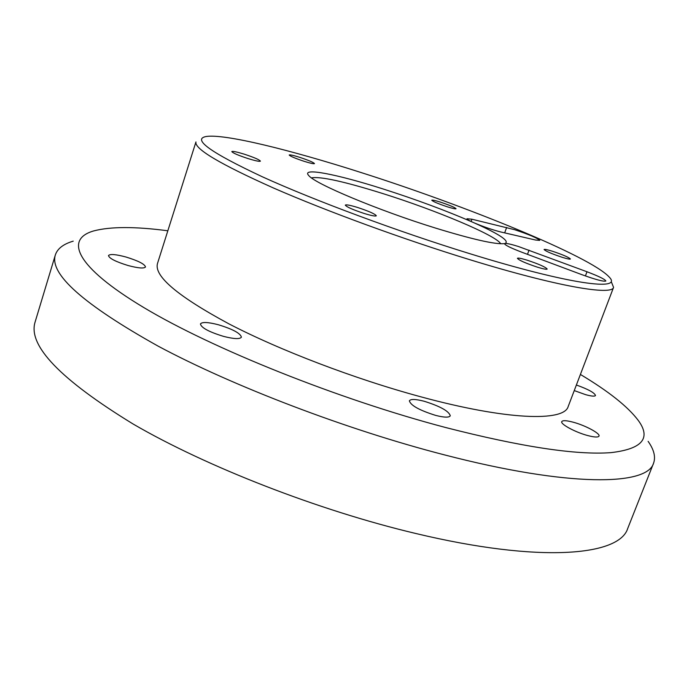 <?xml version="1.0" encoding="UTF-8"?>
<svg xmlns="http://www.w3.org/2000/svg" width="689" height="689" viewBox="0 0 689 689"><rect width="100%" height="100%" fill="white"/><g stroke="black" fill="none" stroke-linecap="round" stroke-linejoin="round"><path stroke-width="1.03" d="M469.958 253.724C570.363 284.764 623.898 291.43 609.007 276.849C589.965 256.282 466.298 205.925 360.993 172.508C289.69 149.694 224.037 133.52 206.045 136.525C192.033 139.204 210.782 152.622 262.276 176.754C314.167 200.378 398.078 231.599 469.958 253.724M611.556 282.326L613.563 287.365C612.151 295.805 556.996 286.512 469.734 259.667C403.435 239.341 326.491 211.17 273.455 187.985C220.049 164.111 194.203 148.764 195.943 141.934L157.48 263.525C153.94 276.143 177.702 296.227 228.782 323.787C279.613 350.236 354.671 378.924 420.479 396.718C507.044 420.299 564.127 421.789 568.175 406.544L613.563 287.365M435.56 228.085C378.692 210.541 314.89 183.774 308.784 175.583C300.516 167.022 336.852 174.188 383.032 188.941C416.01 199.483 445.766 210.515 472.284 222.03C468.666 220.351 466.901 219.257 466.996 218.74L471.922 219.214L514.528 229.67C529.221 234.587 537.627 238.161 539.737 240.392L535.542 240.022L500.998 232.029C492.962 230.014 484.186 227.034 474.652 223.081C499.422 234.2 509.619 240.978 505.244 243.424C507.319 243.389 511.686 244.406 518.326 246.464L586.985 271.759C598.896 276.306 605.183 279.389 605.855 281.009C603.814 281.81 595.804 279.682 581.817 274.644L522.055 252.312C510.816 248.006 504.977 245.129 504.529 243.699L504.227 243.648C495.262 244.535 472.37 239.341 435.56 228.085M500.67 243.76C496.674 235.638 435.767 210.128 382.653 193.506C344.009 181.44 320.29 176.238 311.488 177.883M167.832 230.789C135.251 226.474 110.576 226.509 93.825 230.893C64.585 239.143 75.127 266.393 143.734 307.518C211.885 348.453 337.756 399.095 445.516 427.49C521.099 446.851 576.245 455.231 610.954 452.639C642.191 449.004 651.32 438.299 638.333 420.514C627.929 406.665 608.62 391.318 580.396 374.454M648.108 441.339C654.007 449.702 655.825 456.988 653.56 463.215C647.272 485.702 569.708 487.416 444.25 454.826C346.645 429.678 233.028 386.236 158.065 346.102C83.472 304.4 49.246 273.998 55.361 254.904C57.454 248.617 63.414 244.035 73.232 241.141M587.726 435.551C575.427 432.33 560.183 424.079 561.768 421.616C562.663 420.221 566.47 420.419 573.205 422.202C585.28 425.389 600.507 433.536 599.008 436.103C598.173 437.481 594.409 437.3 587.726 435.551M576.374 385.013C588.191 389.259 594.564 392.756 595.503 395.503C594.822 396.554 591.532 396.27 585.641 394.668L574.256 390.585M128.111 265.532C115.718 261.708 109.181 258.392 108.483 255.559C110.007 253.819 115.855 254.31 126.035 257.031C138.274 260.812 144.768 264.12 145.5 266.962C144.096 268.701 138.3 268.219 128.111 265.532M223.572 336.387C208.974 331.917 201.266 327.766 200.43 323.951C202.015 321.815 208.018 322.082 218.447 324.769C232.848 329.187 240.504 333.321 241.4 337.171C239.936 339.289 233.993 339.031 223.572 336.387M435.672 415.398C419.429 410.299 410.661 405.442 409.369 400.826C410.618 398.905 415.553 399.052 424.174 401.256C440.185 406.269 448.901 411.109 450.296 415.786C449.125 417.689 444.259 417.56 435.672 415.398M653.56 463.215L627.731 528.429C619.471 555.808 540.365 563.361 415.501 533.424C318.327 510.377 206.33 466.651 133.123 424.019C60.374 379.484 27.706 345.49 35.096 322.047L55.361 254.904M552.371 251.227C547.299 249.659 544.525 249.082 544.069 249.504C545.567 251.158 551.605 253.75 562.19 257.298C567.245 258.857 569.992 259.426 570.414 258.995C568.873 257.324 562.861 254.741 552.371 251.227M440.417 202.118C435.147 200.473 432.261 199.836 431.762 200.215C432.933 201.524 438.161 203.737 447.471 206.846C452.733 208.483 455.593 209.112 456.058 208.733C454.852 207.406 449.641 205.201 440.417 202.118M299.534 157.281C293.299 155.335 289.854 154.577 289.199 154.999C290.147 156.214 295.15 158.324 304.211 161.338C310.446 163.267 313.865 164.025 314.477 163.594C313.495 162.363 308.517 160.261 299.534 157.281M244.104 154.121C236.732 151.864 232.632 151.012 231.805 151.58C232.744 152.984 238.213 155.335 248.204 158.625C255.576 160.873 259.641 161.717 260.416 161.14C259.434 159.719 254 157.376 244.104 154.121M357.315 207.38C350.081 205.193 346.076 204.435 345.301 205.107C346.524 206.933 352.897 209.749 364.421 213.547C371.638 215.717 375.608 216.467 376.332 215.786C375.057 213.934 368.718 211.135 357.315 207.38M527.068 260.158C521.194 258.366 517.982 257.755 517.413 258.315C518.998 260.304 525.733 263.276 537.635 267.237C543.475 269.003 546.661 269.606 547.187 269.046C545.542 267.031 538.832 264.068 527.068 260.158M472.284 222.03L474.652 223.081M505.244 243.424L504.624 243.579M529.031 250.15L527.49 254.344M506.648 227.43L504.667 232.882M471.922 219.214L471.112 221.479M586.985 271.759L585.409 275.953"/></g></svg>
